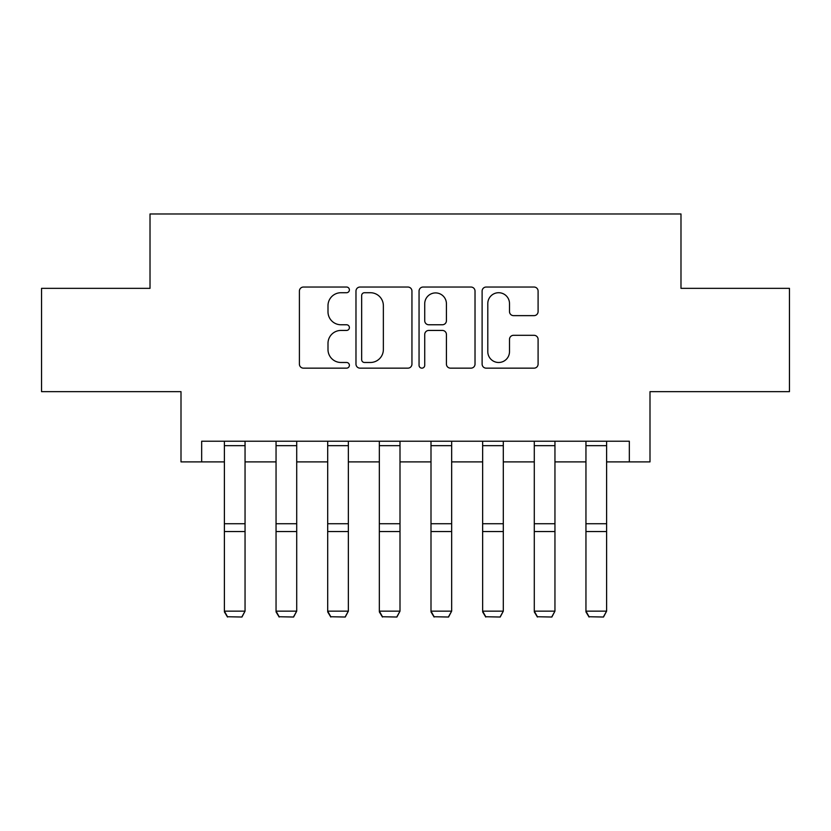 <?xml version="1.0" encoding="UTF-8"?>
<svg xmlns="http://www.w3.org/2000/svg" width="831" height="831" viewBox="0 0 831 831"><rect width="100%" height="100%" fill="white"/><g stroke="black" fill="none" stroke-linecap="round" stroke-linejoin="round"><path stroke-width="1.25" d="M349.394 289.884A2.836 2.836 0 0 0 346.548 287.038L303.46 287.038A4.051 4.051 0 0 0 299.399 291.099L299.399 364.103A4.051 4.051 0 0 0 303.46 368.154L346.548 368.154A2.836 2.836 0 0 0 349.394 365.318A2.836 2.836 0 0 0 346.548 362.482L340.97 362.482A12.974 12.974 0 0 1 327.996 349.498L327.996 343.421A12.974 12.974 0 0 1 340.97 330.437L346.548 330.437A2.836 2.836 0 0 0 349.394 327.601A2.836 2.836 0 0 0 346.548 324.765L340.97 324.765A12.974 12.974 0 0 1 327.996 311.781L327.996 305.694A12.974 12.974 0 0 1 340.97 292.72L346.548 292.72A2.836 2.836 0 0 0 349.394 289.884M534.032 315.635A4.051 4.051 0 0 0 538.093 311.583L538.093 291.099A4.051 4.051 0 0 0 534.032 287.038L486.177 287.038A4.051 4.051 0 0 0 482.115 291.099L482.115 364.103A4.051 4.051 0 0 0 486.177 368.154L534.032 368.154A4.051 4.051 0 0 0 538.093 364.103L538.093 339.36A4.051 4.051 0 0 0 534.032 335.309L513.548 335.309A4.051 4.051 0 0 0 509.496 339.36L509.496 351.627A10.845 10.845 0 0 1 498.642 362.482A10.845 10.845 0 0 1 487.797 351.627L487.797 303.564A10.845 10.845 0 0 1 498.642 292.72A10.845 10.845 0 0 1 509.496 303.564L509.496 311.583A4.051 4.051 0 0 0 513.548 315.635L534.032 315.635M201.663 461.891L201.663 441.23L629.337 441.23L629.337 461.891L649.998 461.891L649.998 391.65L789.45 391.65L789.45 288.347L680.984 288.347L680.984 213.972L150.016 213.972L150.016 288.347L41.55 288.347L41.55 391.65L181.002 391.65L181.002 461.891L224.391 461.891M411.947 291.099A4.051 4.051 0 0 0 407.896 287.038L360.031 287.038A4.051 4.051 0 0 0 355.98 291.099L355.98 364.103A4.051 4.051 0 0 0 360.031 368.154L407.896 368.154A4.051 4.051 0 0 0 411.947 364.103L411.947 291.099M423.104 287.038L470.969 287.038A4.051 4.051 0 0 1 475.02 291.099L475.02 364.103A4.051 4.051 0 0 1 470.969 368.154L450.485 368.154A4.051 4.051 0 0 1 446.424 364.103L446.424 334.498A4.051 4.051 0 0 0 442.372 330.437L428.786 330.437A4.051 4.051 0 0 0 424.724 334.498L424.724 365.318A2.836 2.836 0 0 1 421.888 368.154A2.836 2.836 0 0 1 419.053 365.318L419.053 291.099A4.051 4.051 0 0 1 423.104 287.038M245.052 461.891L276.048 461.891M296.709 461.891L327.694 461.891M348.355 461.891L379.341 461.891M400.002 461.891L430.998 461.891M451.659 461.891L482.645 461.891M503.306 461.891L534.291 461.891M554.952 461.891L585.948 461.891M606.609 461.891L629.337 461.891M364.497 292.72A2.836 2.836 0 0 0 361.662 295.556L361.662 359.636A2.836 2.836 0 0 0 364.497 362.482L370.377 362.482A12.974 12.974 0 0 0 383.361 349.498L383.361 305.694A12.974 12.974 0 0 0 370.377 292.72L364.497 292.72M446.424 303.772A10.845 10.845 0 0 0 435.579 292.917A10.845 10.845 0 0 0 424.724 303.772L424.724 320.704A4.051 4.051 0 0 0 428.786 324.765L442.372 324.765A4.051 4.051 0 0 0 446.424 320.704L446.424 303.772M224.391 611.896L227.497 617.028L224.391 611.149L245.052 611.149L241.956 617.028L227.497 616.737L241.956 617.028M245.052 441.23L245.052 611.149L241.956 616.737M224.391 441.23L224.391 611.149L227.497 616.737M276.048 611.896L279.143 617.028L276.048 611.149L296.709 611.149L293.603 617.028L279.143 616.737L293.603 617.028M327.694 611.896L330.79 617.028L327.694 611.149L348.355 611.149L345.26 617.028L330.79 616.737L345.26 617.028M379.341 611.896L382.447 617.028L379.341 611.149L400.002 611.149L396.906 617.028L382.447 616.737L396.906 617.028M296.709 441.23L296.709 611.149L293.603 616.737M276.048 441.23L276.048 611.149L279.143 616.737M348.355 441.23L348.355 611.149L345.26 616.737M327.694 441.23L327.694 611.149L330.79 616.737M400.002 441.23L400.002 611.149L396.906 616.737M379.341 441.23L379.341 611.149L382.447 616.737M430.998 611.896L434.094 617.028L430.998 611.149L451.659 611.149L448.553 617.028L434.094 616.737L448.553 617.028M451.659 441.23L451.659 611.149L448.553 616.737M430.998 441.23L430.998 611.149L434.094 616.737M482.645 611.896L485.74 617.028L482.645 611.149L503.306 611.149L500.21 617.028L485.74 616.737L500.21 617.028M503.306 441.23L503.306 611.149L500.21 616.737M482.645 441.23L482.645 611.149L485.74 616.737M534.291 611.896L537.397 617.028L534.291 611.149L554.952 611.149L551.857 617.028L537.397 616.737L551.857 617.028M554.952 441.23L554.952 611.149L551.857 616.737M534.291 441.23L534.291 611.149L537.397 616.737M585.948 611.896L589.044 617.028L585.948 611.149L606.609 611.149L603.503 617.028L589.044 616.737L603.503 617.028M606.609 441.23L606.609 611.149L603.503 616.737M585.948 441.23L585.948 611.149L589.044 616.737M245.052 523.727L224.391 523.727M245.052 531.56L224.391 531.56M245.052 445.665L224.391 445.665M296.709 523.727L276.048 523.727M296.709 531.56L276.048 531.56M296.709 445.665L276.048 445.665M348.355 523.727L327.694 523.727M348.355 531.56L327.694 531.56M348.355 445.665L327.694 445.665M400.002 523.727L379.341 523.727M400.002 531.56L379.341 531.56M400.002 445.665L379.341 445.665M451.659 523.727L430.998 523.727M451.659 531.56L430.998 531.56M451.659 445.665L430.998 445.665M503.306 523.727L482.645 523.727M503.306 531.56L482.645 531.56M503.306 445.665L482.645 445.665M554.952 523.727L534.291 523.727M554.952 531.56L534.291 531.56M554.952 445.665L534.291 445.665M606.609 523.727L585.948 523.727M606.609 531.56L585.948 531.56M606.609 445.665L585.948 445.665"/></g></svg>
